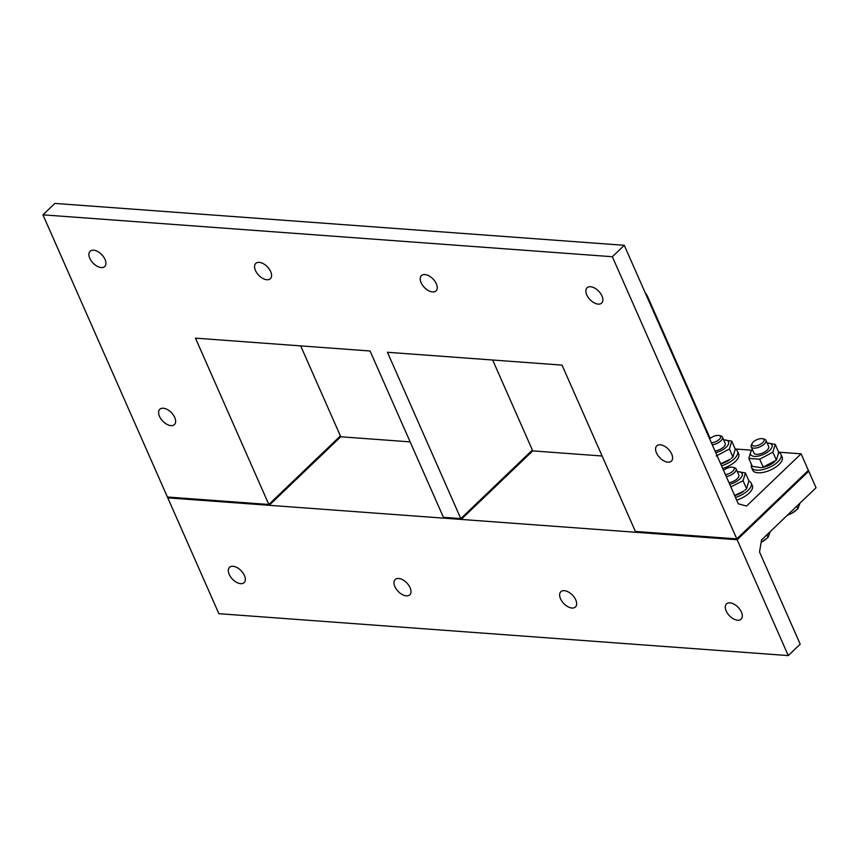 <?xml version="1.0" encoding="UTF-8"?>
<svg xmlns="http://www.w3.org/2000/svg" width="859" height="859" viewBox="0 0 859 859"><rect width="100%" height="100%" fill="white"/><g stroke="black" fill="none" stroke-linecap="round" stroke-linejoin="round"><path stroke-width="1.29" d="M42.95 214.836L167.408 497.017L268.824 504.48L195.465 338.145L370.057 350.987L443.416 517.322L460.8 518.6L387.441 352.276L562.033 365.118L635.392 531.442L736.807 538.904L612.349 256.723L42.95 214.836L54.879 203.411L624.278 245.309L738.3 503.825L746.568 506.026L801.082 453.831L816.05 487.751L761.536 539.957L759.539 551.983L800.201 644.164L788.272 655.589L737.172 539.731L167.773 497.844L218.873 613.691L788.272 655.589M735.186 448.978L751.571 450.18M778.651 452.178L801.082 453.831M612.349 256.723L624.278 245.309M736.807 538.904L808.383 470.378L736.807 538.904L737.172 539.731L635.757 532.279L635.392 531.442L736.807 538.904M492.658 360.018L532.741 450.9L602.116 456M300.682 345.887L340.765 436.769L410.14 441.88M645.034 292.35A20.133 11.521 46.2 0 1 648.094 297.654L710.189 438.455M601.987 296.001A10.576 6.045 46.2 0 1 601.697 303.077A10.576 6.045 46.2 0 1 590.015 299.619A10.576 6.045 46.2 0 1 587.073 287.797A10.576 6.045 46.2 0 1 594.686 288.098A10.576 6.045 46.2 0 1 601.987 296.001M671.695 454.057A10.576 6.045 46.2 0 1 671.405 461.133A10.576 6.045 46.2 0 1 659.723 457.675A10.576 6.045 46.2 0 1 656.781 445.853A10.576 6.045 46.2 0 1 664.394 446.143A10.576 6.045 46.2 0 1 671.695 454.057M436.329 283.814A10.576 6.045 46.2 0 1 436.039 290.89A10.576 6.045 46.2 0 1 424.357 287.432A10.576 6.045 46.2 0 1 421.415 275.61A10.576 6.045 46.2 0 1 429.038 275.9A10.576 6.045 46.2 0 1 436.329 283.814M270.682 271.627A10.576 6.045 46.2 0 1 270.381 278.703A10.576 6.045 46.2 0 1 258.709 275.245A10.576 6.045 46.2 0 1 255.767 263.423A10.576 6.045 46.2 0 1 263.38 263.713A10.576 6.045 46.2 0 1 270.682 271.627M105.023 259.439A10.576 6.045 46.2 0 1 104.734 266.515A10.576 6.045 46.2 0 1 93.051 263.058A10.576 6.045 46.2 0 1 90.109 251.236A10.576 6.045 46.2 0 1 97.722 251.526A10.576 6.045 46.2 0 1 105.023 259.439M174.742 417.485A10.576 6.045 46.2 0 1 174.441 424.561A10.576 6.045 46.2 0 1 162.759 421.114A10.576 6.045 46.2 0 1 159.817 409.292A10.576 6.045 46.2 0 1 167.441 409.582A10.576 6.045 46.2 0 1 174.742 417.485M268.824 504.48L340.4 435.942L268.824 504.48L269.189 505.307L167.773 497.844L167.408 497.017L268.824 504.48M460.8 518.6L532.376 450.073L460.8 518.6L461.165 519.427L443.781 518.149L443.416 517.322L460.8 518.6M741.414 612.102A10.576 6.045 46.2 0 1 741.113 619.189A10.576 6.045 46.2 0 1 729.431 615.731A10.576 6.045 46.2 0 1 726.489 603.909A10.576 6.045 46.2 0 1 734.112 604.199A10.576 6.045 46.2 0 1 741.414 612.102M244.45 575.541A10.576 6.045 46.2 0 1 244.149 582.617A10.576 6.045 46.2 0 1 232.478 579.17A10.576 6.045 46.2 0 1 229.525 567.348A10.576 6.045 46.2 0 1 237.148 567.638A10.576 6.045 46.2 0 1 244.45 575.541M410.097 587.728A10.576 6.045 46.2 0 1 409.807 594.804A10.576 6.045 46.2 0 1 398.125 591.357A10.576 6.045 46.2 0 1 395.183 579.535A10.576 6.045 46.2 0 1 402.807 579.825A10.576 6.045 46.2 0 1 410.097 587.728M575.755 599.915A10.576 6.045 46.2 0 1 575.455 606.991A10.576 6.045 46.2 0 1 563.783 603.544A10.576 6.045 46.2 0 1 560.841 591.722A10.576 6.045 46.2 0 1 568.454 592.012A10.576 6.045 46.2 0 1 575.755 599.915M808.749 471.204L737.172 539.731L808.749 471.204M340.765 436.769L269.189 505.307M709.684 438.928A6.507 2.856 156.2 0 1 709.856 438.756A6.507 2.856 156.2 0 1 719.176 435.534A6.507 2.856 156.2 0 1 719.155 439.518A6.507 2.856 156.2 0 1 711.392 442.804M712.294 444.855A8.053 3.543 -23.8 0 0 720.894 440.796A8.053 3.543 -23.8 0 0 722.473 437.124A8.053 3.543 -23.8 0 0 720.83 435.953L719.176 435.534M735.25 449.289A16.106 7.076 156.2 0 1 737.527 451.308A16.106 7.076 156.2 0 1 721.539 465.803M737.527 451.308L738.697 453.949A16.106 7.076 156.2 0 1 722.698 468.456M720.647 463.785L730.214 459.286A11.682 5.133 156.2 0 1 720.701 463.924M715.021 451.039A8.053 3.543 -23.8 0 0 715.128 451.018A8.053 3.543 -23.8 0 0 722.945 447.571A8.053 3.543 -23.8 0 0 725.189 443.276L722.473 437.124M715.74 452.672A11.682 5.133 -23.8 0 0 726.231 447.163A11.682 5.133 -23.8 0 0 723.697 439.894M731.277 458.416L732.942 456.977L735.261 449.15L731.739 441.15L729.42 448.978L716.223 456M723.654 439.808L731.739 441.15M732.942 456.977L729.42 448.978M723.579 470.431A6.507 2.856 156.2 0 1 732.813 467.285A6.507 2.856 156.2 0 1 732.931 471.14A6.507 2.856 156.2 0 1 725.383 474.544M726.274 476.562A8.053 3.543 -23.8 0 0 734.542 472.547A8.053 3.543 -23.8 0 0 736.109 468.874A8.053 3.543 -23.8 0 0 734.477 467.704L732.813 467.285M761.16 542.233L761.879 541.868A13.089 5.755 156.2 0 1 761.16 542.233M766.131 539.044A13.089 5.755 156.2 0 1 765.927 539.205A13.089 5.755 156.2 0 1 761.879 541.868L768.053 537.39L770.179 531.678M766.915 534.803L768.053 537.39M748.898 481.051A16.106 7.076 156.2 0 1 751.174 483.059A16.106 7.076 156.2 0 1 735.497 497.458M751.174 483.059L752.344 485.7A16.106 7.076 156.2 0 1 736.668 500.11M734.606 495.45L743.862 491.037A11.682 5.133 156.2 0 1 734.67 495.6M729.001 482.737A8.053 3.543 -23.8 0 0 736.592 479.322A8.053 3.543 -23.8 0 0 738.826 475.027M729.71 484.336A11.682 5.133 -23.8 0 0 739.878 478.925A11.682 5.133 -23.8 0 0 737.344 471.655M744.925 490.167L746.589 488.728L748.908 480.9L745.376 472.912L743.067 480.729L730.837 486.903M737.301 471.559L745.376 472.912M746.589 488.728L743.067 480.729M753.322 441.956A6.507 2.856 156.2 0 1 762.642 438.724A6.507 2.856 156.2 0 1 759.163 444.919A6.507 2.856 156.2 0 1 752.248 443.308A6.507 2.856 156.2 0 1 753.322 441.956M752.248 443.308L751.442 444.822A8.053 3.543 -23.8 0 0 751.196 446.82A8.053 3.543 -23.8 0 0 756.715 447.883A8.053 3.543 -23.8 0 0 764.36 443.996A8.053 3.543 -23.8 0 0 765.938 440.323A8.053 3.543 -23.8 0 0 764.295 439.153L762.642 438.724M787.51 515.078L791.708 513.306A13.089 5.755 156.2 0 1 787.413 515.175M795.949 510.493A13.089 5.755 156.2 0 1 795.756 510.654A13.089 5.755 156.2 0 1 791.708 513.306L797.871 508.839L799.997 503.127M796.733 506.252L797.871 508.839M778.716 452.489A16.106 7.076 156.2 0 1 780.992 454.497A16.106 7.076 156.2 0 1 769.116 467.479A16.106 7.076 156.2 0 1 751.518 467.5A16.106 7.076 156.2 0 1 751.539 464.558M780.992 454.497L782.162 457.149A16.106 7.076 156.2 0 1 770.276 470.131A16.106 7.076 156.2 0 1 752.688 470.152L751.518 467.5M774.743 461.616L773.691 462.475A11.682 5.133 156.2 0 1 762.341 467.479L776.407 460.177L778.726 452.349L775.205 444.35L772.885 452.178L759.7 459.2L748.823 458.405L751.142 450.578L752.377 449.493M753.912 452.972A8.053 3.543 -23.8 0 0 758.594 454.218A8.053 3.543 -23.8 0 0 766.421 450.771A8.053 3.543 -23.8 0 0 768.655 446.476M752.42 449.601A11.682 5.133 -23.8 0 0 754.674 456.387A11.682 5.133 -23.8 0 0 769.696 450.363A11.682 5.133 -23.8 0 0 767.162 443.094M748.823 458.405L752.344 466.394L761.181 467.65M767.119 443.008L775.205 444.35M763.221 467.199L759.7 459.2M776.407 460.177L772.885 452.178M532.741 450.9L461.165 519.427M738.847 475.07L736.109 468.874M768.676 446.519L765.938 440.323M753.934 453.015L751.196 446.82"/></g></svg>
